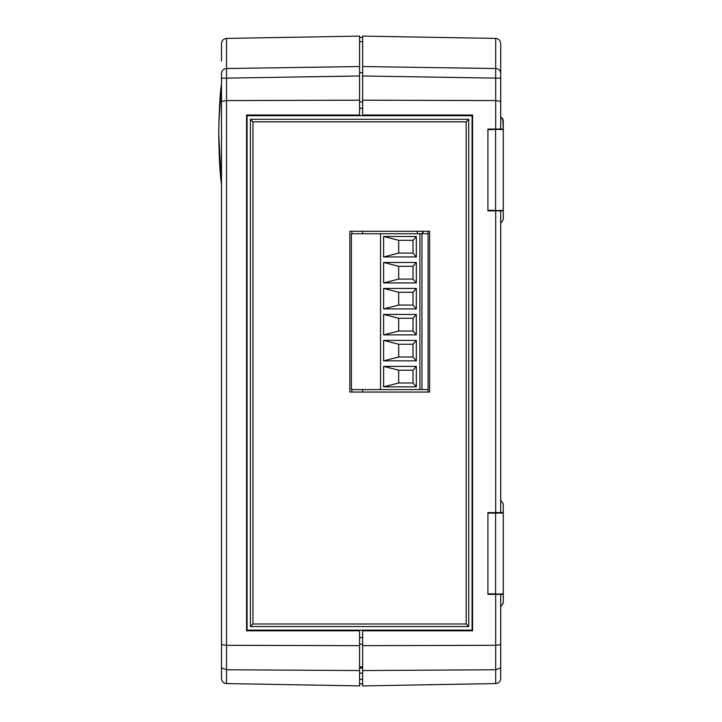 <?xml version="1.0" encoding="UTF-8"?>
<svg xmlns="http://www.w3.org/2000/svg" width="722" height="722" viewBox="0 0 722 722"><rect width="100%" height="100%" fill="white"/><g stroke="black" fill="none" stroke-linecap="round" stroke-linejoin="round"><path stroke-width="1.08" d="M428.092 392.046L428.092 231.275M422.975 233.729L422.975 231.275M422.469 231.275L422.469 233.729M417.352 233.729L417.352 231.275M380.539 389.591L380.539 233.729L351.388 233.729L351.388 389.591L419.906 389.591L419.906 233.729L428.092 233.729M416.332 386.83L416.332 366.37L383.608 366.37L383.608 386.83L416.332 386.83L413.002 382.994L413.002 370.205L398.688 370.205L398.688 382.994L413.002 382.994M380.539 233.729L419.906 233.729M416.332 360.847L416.332 340.396L383.608 340.396L383.608 360.847L416.332 360.847L413.002 357.011L413.002 344.232L398.688 344.232L398.688 357.011L413.002 357.011M416.332 334.873L416.332 314.422L383.608 314.422L383.608 334.873L416.332 334.873L413.002 331.037L413.002 318.258L398.688 318.258L398.688 331.037L413.002 331.037M416.332 308.899L416.332 288.439L383.608 288.439L383.608 308.899L416.332 308.899L413.002 305.063L413.002 292.275L398.688 292.275L398.688 305.063L413.002 305.063M416.332 282.916L416.332 262.465L383.608 262.465L383.608 282.916L416.332 282.916L413.002 279.089L413.002 266.301L398.688 266.301L398.688 279.089L413.002 279.089M416.332 256.942L416.332 236.491L383.608 236.491L383.608 256.942L416.332 256.942L413.002 253.106L413.002 240.327L398.688 240.327L398.688 253.106L413.002 253.106M421.955 233.729L421.955 389.591L428.092 389.591M421.955 389.591L419.906 389.591M383.608 386.83L398.688 382.994M398.688 370.205L383.608 366.37M416.332 366.37L413.002 370.205M383.608 360.847L398.688 357.011M398.688 344.232L383.608 340.396M416.332 340.396L413.002 344.232M383.608 334.873L398.688 331.037M398.688 318.258L383.608 314.422M416.332 314.422L413.002 318.258M383.608 308.899L398.688 305.063M398.688 292.275L383.608 288.439M416.332 288.439L413.002 292.275M383.608 282.916L398.688 279.089M398.688 266.301L383.608 262.465M416.332 262.465L413.002 266.301M383.608 256.942L398.688 253.106M398.688 240.327L383.608 236.491M416.332 236.491L413.002 240.327M502.729 118.354L503.261 129.067L503.261 123.417M500.707 500.093L503.261 503.893L503.261 512.584L500.707 512.584L500.707 210.887L503.261 210.887L503.261 210.373L487.919 210.887L500.707 210.887M487.919 210.887L487.919 129.067L503.261 129.581L503.261 120.375L500.707 116.585M500.707 61.072L500.707 43.537C500.391 40.495 498.712 38.789 495.68 38.419L362.643 36.1L362.643 115.015L472.576 115.015L472.576 630.82L362.643 630.82L362.643 685.9L495.68 683.581C498.758 683.211 500.427 681.514 500.707 678.463L500.707 594.396L503.261 594.396L503.261 593.89L487.919 594.396L500.707 594.396M487.919 593.89L495.59 593.89L495.59 512.584L487.919 512.584L487.919 594.396M500.707 650.107L500.707 678.463M503.261 600.108L503.261 594.396L503.261 603.096L500.707 606.886L500.707 619.422M500.707 43.537L500.707 73.572L500.707 43.537C500.391 40.495 498.712 38.789 495.68 38.419L495.68 100.584L362.643 100.187M487.919 129.067L500.707 129.067L500.707 78.202L500.707 108.074M362.643 75.981L500.707 78.202L500.707 73.572A5.117 5.045 0 0 0 495.68 68.527L362.643 66.541M495.68 594.396L495.68 645.315L362.643 645.658M487.919 512.584L500.707 512.584M495.68 129.067L495.68 100.584L500.707 101.45M500.707 644.566L495.68 645.315L495.68 669.754L362.643 670.558M362.643 392.046L362.643 389.591M362.643 233.729L362.643 231.275M497.25 683.301L495.68 683.581L495.68 669.754L500.707 667.913M487.919 513.089L503.261 513.089L503.261 512.584M503.261 129.067L500.707 129.067M503.261 216.591L503.261 210.887L503.261 219.578L500.707 223.369M359.574 644.168L362.643 644.168M359.574 666.848L362.643 666.848M359.574 41.723L362.643 41.723M359.574 72.669L362.643 72.669M359.574 101.91L362.643 101.91M218.739 134.057L221.51 185.193C221.762 182.54 219.587 181.384 218.739 134.057C219.587 86.658 221.762 85.602 221.51 82.922L221.51 92.732M221.51 61.072L221.51 43.537C221.816 40.495 223.495 38.789 226.528 38.419L359.574 36.1L359.574 115.015L246.563 115.015L246.563 630.82L359.574 630.82L359.574 685.9L226.528 683.581C223.45 683.211 221.78 681.514 221.51 678.463L221.51 73.572A5.117 5.045 180 0 1 226.528 68.527L226.528 100.584L359.574 100.187M351.903 231.275L351.903 233.729M351.903 389.591L351.903 392.046M221.51 123.417L221.51 124.058M359.574 75.981L221.51 78.202M221.51 101.45L226.528 100.584L226.528 645.315L359.574 645.658M221.51 644.566L226.528 645.315L226.528 669.754L359.574 670.558M359.574 66.541L226.528 68.527L226.528 38.419C223.495 38.789 221.816 40.495 221.51 43.537M224.957 683.301L226.528 683.581L226.528 669.754L221.51 667.913M221.51 82.922L218.865 123.209M362.643 679.249L359.574 679.249M359.574 673.121L362.643 673.121M359.574 668.003L362.643 668.003M362.643 683.851L359.574 683.851M359.574 637.544L362.643 637.544M362.643 108.3L359.574 108.3M472.071 115.71L247.077 115.71L247.077 630.135L472.071 630.135L472.071 115.71M466.186 121.847L252.953 121.847L252.953 623.998L466.186 623.998L466.186 121.847L468.74 119.292L468.74 626.552L466.186 623.998M250.399 119.292L252.953 121.847L252.953 623.998L250.399 626.552L250.399 119.292L468.74 119.292M349.854 231.275L349.854 392.046L429.626 392.046L429.626 231.275L349.854 231.275M503.261 513.089L503.261 593.89M487.919 129.581L495.59 129.581L495.59 210.373L487.919 210.373M503.261 129.581L503.261 210.373M359.574 37.436L362.643 37.436M495.68 210.887L495.68 512.584M468.74 626.552L250.399 626.552"/></g></svg>
